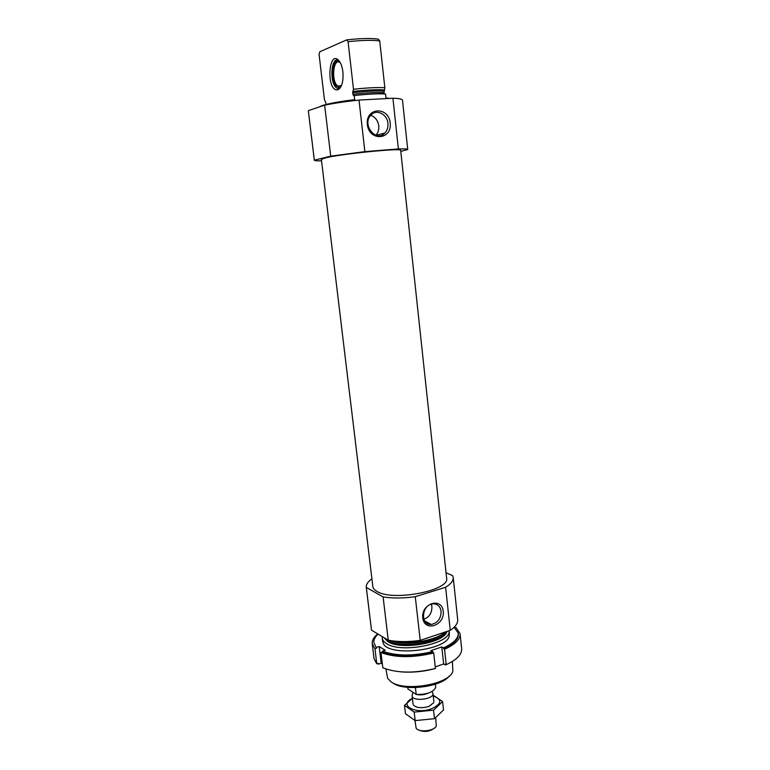 <?xml version="1.0" encoding="UTF-8"?>
<svg xmlns="http://www.w3.org/2000/svg" width="770" height="770" viewBox="0 0 770 770"><rect width="100%" height="100%" fill="white"/><g stroke="black" fill="none" stroke-linecap="round" stroke-linejoin="round"><path stroke-width="1.16" d="M319.155 107.001L322.293 105.567C329.108 103.401 339.907 101.438 354.681 99.677L354.219 95.557C367.627 94.084 378.051 93.545 385.51 93.93L385.953 97.992L389.668 98.406M354.219 95.557L353.526 95.673L352.641 92.737L353.497 89.262C366.924 87.79 377.367 87.28 384.836 87.732L384.076 92.718C376.828 92.246 366.414 92.775 352.824 94.315M326.018 103.421L324.411 99.388L319.059 54.391L319.839 51.754L346.664 39.896C360.37 38.346 370.909 38.096 378.291 39.135L379.735 40.906L384.836 87.732M353.497 89.262L348.079 41.696C361.602 40.233 372.16 39.963 379.735 40.906M348.079 41.696L346.664 39.896M321.552 160.843C316.874 160.92 314.458 160.699 314.314 160.179L308.327 110.649L324.642 105.153C334.555 103.151 346.019 101.457 359.022 100.071L392.921 98.233C399.12 98.425 402.315 99.061 402.479 100.139L407.734 149.534L400.775 151.372M325.364 157.898C341.12 153.856 403.008 147.725 400.669 150.371L446.619 578.068C450.334 590.349 393.605 601.659 377.319 591.601C374.567 590.118 373.075 588.415 372.824 586.48L321.379 159.409L325.364 157.898M314.314 160.179L330.705 156.156L364.865 151.623L398.379 148.928C404.491 148.735 407.609 148.937 407.734 149.534M392.931 683C404.24 691.662 441.335 687.052 449.285 676.022M385.963 669.014L387.608 678.341L391.016 681.768C404.606 692.297 450.633 684.087 452.866 670.901L452.385 661.449M382.305 636.626L382.257 638.147C382.517 640.168 383.912 641.968 386.453 643.537C401.324 654.038 452.048 643.451 449.064 630.726L449.391 633.787M391.612 640.775C406.695 645.51 436.253 640.64 445.099 632.054M371.9 578.828C367.877 581.697 366 584.555 366.27 587.404L383.104 596.923C392.623 598.425 403.345 598.357 415.271 596.702L445.618 587.26C450.96 583.968 453.492 580.715 453.212 577.5L452.654 575.642L446.042 572.707M366.27 587.404L371.506 630.149L388.253 640.207C397.734 641.988 408.389 642.045 420.218 640.371L450.257 630.332C455.532 626.751 458.006 623.18 457.688 619.629L453.212 577.5M366.385 588.02L371.506 630.149M383.104 596.923L388.253 640.207M415.271 596.702L420.218 640.371M443.25 611.284C441.855 596.817 421.075 603.334 422.769 617.906C424.357 632.459 444.973 625.606 443.25 611.284M445.618 587.26L450.257 630.332M314.333 160.054L308.327 110.649M330.705 156.156L324.642 105.153M390.207 123.027C388.561 106.019 365.346 107.328 367.338 124.557C369.225 141.728 392.228 139.938 390.207 123.027M364.865 151.623L359.022 100.071M398.379 148.928L392.921 98.233M338.011 89.695C341.918 87.357 343.545 81.399 342.881 71.831C342.303 67.202 341.1 63.621 339.252 61.08C328.771 47.788 325.797 90.138 337.067 89.869L338.011 89.695M340.34 62.803L339.801 62.418C332.909 57.721 331.119 82.631 338.001 86.125L341.485 85.557M338.251 60.512C332.322 60.05 330.917 79.83 336.326 86.057L340.215 87.886M338.194 60.05L336.837 60.936M338.405 60.118C330.677 56.759 329.416 84.353 337.01 88.127L339.753 88.463M337.01 88.127L339.849 88.348M423.818 619.311C429.314 617.155 432.008 612.92 431.912 606.635L431.325 604.171M441.104 611.293C440.228 606.288 437.495 603.815 432.904 603.863C421.633 604.402 419.91 625.635 431.21 624.451C437.697 623.046 440.989 618.657 441.104 611.293M375.895 135.241C378.147 132.719 379.1 129.581 378.763 125.818C377.916 120.476 375.24 116.973 370.726 115.308M387.907 123.344C387.252 114.047 376.309 108.686 370.861 115.154C361.544 124.538 376.116 142.893 384.875 133.037C387.243 130.477 388.253 127.252 387.907 123.344M377.743 633.893C373.739 637.146 371.91 640.428 372.228 643.749L374.961 648.764L376.79 663.856L374.047 658.668L372.228 643.749M380.986 652.556C395.231 657.811 412.807 657.965 433.712 653.008L435.425 668.466C414.587 673.5 397.05 673.269 382.815 667.783L380.986 652.556L382.575 652.017L382.469 651.17C396.069 656.107 412.797 656.242 432.644 651.584L433.712 653.008M460.075 633.739L461.663 648.677C462.01 654.385 456.87 659.717 446.215 664.674L444.54 649.293C455.234 644.442 460.412 639.264 460.075 633.739L456.023 627.502L455.195 627.781M377.858 663.49L378.465 664.154L378.368 663.317L376.79 663.856M400.814 671.844C412.017 672.739 423.269 671.7 434.55 668.735L434.55 668.707M446.1 664.597L445.329 664.953L445.243 664.096L446.215 664.674M373.883 642.661L376.54 648.244L373.883 642.661C373.594 639.803 375 636.963 378.118 634.114M382.575 652.017C396.175 656.964 412.893 657.108 432.74 652.45M444.54 649.293L443.462 647.878C453.626 643.258 458.545 638.311 458.217 633.046L454.088 627.3M443.558 648.735C453.713 644.105 458.631 639.148 458.304 633.883L458.217 633.046M376.54 648.244L374.961 648.764M430.882 624.278L428.746 624.095M382.709 639.735L383.2 643.191C388.013 657.282 447.736 650.477 449.266 635.664L448.958 632.189M382.469 651.17L385.212 650.265L379.158 646.502L376.443 647.397M443.462 647.878L441.778 646.935L430.979 650.621L432.644 651.584M445.329 664.953L443.645 663.961L435.252 666.907M382.363 664L381.179 663.23L378.465 664.154M443.645 663.961L441.778 646.935M381.179 663.23L379.158 646.502M407.734 687.35L407.917 688.948L416.214 694.434C426.782 694.656 433.269 692.307 435.704 687.398L435.348 684.193M416.214 694.434L415.425 687.591M418.168 729.787C424.049 732.482 429.544 731.856 434.675 727.9M414.953 720.499L416.137 728.179C418.63 732.828 434.906 730.971 436.292 725.879L435.685 717.852M412.345 694.588L412.104 695.888C412.239 701.903 434.174 699.401 432.952 693.51L432.432 692.297M432.066 708.564C415.848 714.984 397.744 705.156 412.393 698.38L404.481 705.368L414.193 712.086L433.548 710.171L442.596 701.576L434.059 695.782L433.231 695.993C442.327 699.458 441.932 703.645 432.066 708.564M433.751 702.702L428.89 706.446C421.681 708.477 416.512 708.005 413.394 705.022M442.596 701.576L443.52 709.988L434.501 718.689L415.184 720.604L405.472 713.761L404.481 705.368M433.548 710.171L434.501 718.689M414.193 712.086L415.184 720.604M352.641 92.737C366.231 91.197 376.655 90.668 383.903 91.158M352.756 91.486C366.308 89.955 376.742 89.436 384.038 89.926M384.009 637.656L387.695 641.525C400.631 650.602 444.685 642.988 446.995 631.419M385.606 638.619L387.945 640.447C400.025 648.869 440.806 642.719 445.859 631.804M391.073 640.698C403.663 645.828 431.816 642.315 441.961 634.365M413.413 692.586L416.002 694.299M416.618 694.473C420.632 695.291 424.511 694.848 428.236 693.154M420.834 694.521L424.145 694.136M353.526 95.673L354.075 95.605M382.651 641.391L382.257 638.147M341.004 85.98L338.001 86.125M338.742 88.617L337.067 89.869M424.568 620.899L431.21 624.451M376.058 135.289L384.875 133.037M428.755 624.181L428.63 623.065L428.755 624.181M433.876 701.682L432.952 693.51M413.047 704.05L412.104 695.888M412.951 692.278L412.085 695.541M432.018 691.518L432.894 693.173"/></g></svg>
